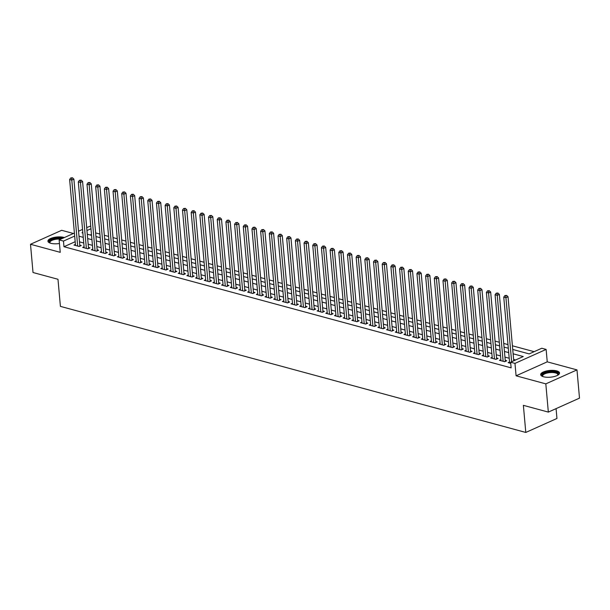 <?xml version="1.0" encoding="UTF-8"?>
<svg xmlns="http://www.w3.org/2000/svg" width="610" height="610" viewBox="0 0 610 610"><rect width="100%" height="100%" fill="white"/><g stroke="black" fill="none" stroke-linecap="round" stroke-linejoin="round"><path stroke-width="0.91" d="M556.678 370.88A9.47 3.378 -5.1 0 0 546.293 371.017A9.47 3.378 -5.1 0 0 540.681 374.662A9.47 3.378 -5.1 0 0 543.54 376.767A9.47 3.378 -5.1 0 0 553.926 376.629A9.47 3.378 -5.1 0 0 559.545 372.985A9.47 3.378 -5.1 0 0 556.678 370.88M64.408 237.542A9.47 3.378 -5.1 0 0 63.936 237.404A9.47 3.378 -5.1 0 0 53.55 237.542A9.47 3.378 -5.1 0 0 47.938 241.186A9.47 3.378 -5.1 0 0 50.798 243.291A9.47 3.378 -5.1 0 0 59.452 243.497M512.736 349.454L529.16 353.907L541.794 348.241L546.133 349.416L514.97 363.392L510.631 362.21L523.266 356.545L513.124 353.8M547.239 361.837L516.083 375.813L545.82 383.865L548.337 412.101L579.5 398.132L576.984 369.896L547.239 361.837L546.133 349.416M556.076 408.631L556.953 418.468L525.797 432.444L60.405 306.373L57.98 279.273L33.016 272.51L30.5 244.274L60.237 252.334L59.132 239.905L74.397 233.058M73.436 233.493L61.663 230.305L30.5 244.274M86.689 227.553L90.722 226.051M534.131 351.673L512.408 345.794M507.993 344.597L503.723 343.438M499.308 342.24L495.046 341.089M490.631 339.892L486.361 338.733M481.946 337.536L477.676 336.385M473.261 335.187L468.998 334.028M464.584 332.839L460.314 331.68M455.899 330.483L451.629 329.324M447.214 328.134L442.944 326.975M438.529 325.778L434.267 324.627M429.852 323.43L425.582 322.271M421.167 321.073L416.897 319.922M412.482 318.725L408.22 317.566M403.805 316.369L399.535 315.217M395.12 314.02L390.85 312.861M386.435 311.664L382.165 310.513M377.75 309.316L373.488 308.157M369.073 306.96L364.803 305.808M360.388 304.611L356.118 303.452M351.703 302.263L347.441 301.104M343.026 299.906L338.756 298.748M334.341 297.558L330.071 296.399M325.656 295.202L321.386 294.05M316.971 292.853L312.709 291.694M308.294 290.497L304.024 289.346M299.609 288.149L295.339 286.99M290.924 285.793L286.662 284.641M282.247 283.444L277.977 282.285M273.562 281.088L269.292 279.937M264.877 278.739L260.607 277.58M256.192 276.383L251.93 275.232M247.515 274.035L243.245 272.876M238.83 271.686L234.56 270.527M230.145 269.33L225.883 268.171M221.468 266.982L217.198 265.823M212.783 264.626L208.513 263.474M204.098 262.277L199.828 261.118M195.413 259.921L191.151 258.77M186.736 257.572L182.466 256.413M178.051 255.216L173.781 254.065M169.367 252.868L165.104 251.709M160.689 250.512L156.419 249.36M152.004 248.163L147.734 247.004M143.32 245.807L139.049 244.656M134.635 243.459L130.372 242.3M125.957 241.11L121.687 239.951M117.273 238.754L113.002 237.595M108.588 236.405L104.325 235.246M99.91 234.049L95.64 232.898M545.82 383.865L576.984 369.896M509.548 362.012L508.122 362.653L510.73 363.362M500.863 359.664L499.437 360.296L504.653 361.715L506.757 360.769L505.233 360.358M492.186 357.308L490.76 357.948L495.968 359.359L498.073 358.413L496.555 358.001M483.501 354.959L482.075 355.599L487.283 357.01L489.388 356.065L487.87 355.653M474.816 352.603L473.39 353.243L478.598 354.654L480.711 353.708L479.185 353.297M466.139 350.254L464.713 350.895L469.921 352.305L472.026 351.36L470.508 350.948M457.454 347.898L456.028 348.539L461.236 349.949L463.341 349.004L461.823 348.592M448.769 345.55L447.343 346.19L452.551 347.601L454.656 346.655L453.138 346.244M440.084 343.194L438.659 343.834L443.874 345.245L445.979 344.307L444.454 343.895M431.407 340.845L429.981 341.486L435.189 342.896L437.294 341.951L435.776 341.539M422.722 338.497L421.296 339.129L426.504 340.54L428.609 339.602L427.091 339.19M414.037 336.14L412.612 336.781L417.82 338.192L419.932 337.246L418.407 336.834M405.353 333.792L403.934 334.425L409.142 335.835L411.247 334.898L409.729 334.486M396.675 331.436L395.25 332.076L400.457 333.487L402.562 332.541L401.045 332.13M387.99 329.087L386.565 329.72L391.772 331.138L393.877 330.193L392.36 329.781M379.306 326.731L377.88 327.372L383.095 328.782L385.2 327.837L383.675 327.425M370.628 324.383L369.202 325.023L374.41 326.434L376.515 325.488L374.998 325.077M361.943 322.027L360.518 322.667L365.725 324.078L367.83 323.132L366.313 322.721M353.259 319.678L351.833 320.319L357.041 321.729L359.153 320.784L357.628 320.372M344.574 317.322L343.156 317.962L348.363 319.373L350.468 318.428L348.95 318.016M335.896 314.973L334.471 315.614L339.678 317.025L341.783 316.079L340.266 315.667M327.212 312.617L325.786 313.258L330.994 314.668L333.098 313.731L331.581 313.319M318.527 310.269L317.101 310.909L322.316 312.32L324.421 311.375L322.896 310.963M309.849 307.92L308.424 308.553L313.631 309.964L315.736 309.026L314.219 308.614M301.165 305.564L299.739 306.205L304.947 307.615L307.051 306.67L305.534 306.258M292.48 303.216L291.054 303.849L296.262 305.267L298.374 304.321L296.849 303.91M283.795 300.86L282.377 301.5L287.584 302.911L289.689 301.965L288.172 301.553M275.118 298.511L273.692 299.152L278.9 300.562L281.004 299.617L279.487 299.205M266.433 296.155L265.007 296.796L270.215 298.206L272.319 297.261L270.802 296.849M257.748 293.806L256.322 294.447L261.537 295.858L263.642 294.912L262.117 294.5M249.071 291.45L247.645 292.091L252.853 293.502L254.957 292.556L253.44 292.144M240.386 289.102L238.96 289.742L244.168 291.153L246.272 290.207L244.755 289.796M231.701 286.746L230.275 287.386L235.483 288.797L237.595 287.851L236.07 287.44M223.016 284.397L221.598 285.038L226.806 286.448L228.91 285.503L227.393 285.091M214.339 282.041L212.913 282.682L218.121 284.092L220.225 283.154L218.708 282.743M205.654 279.693L204.228 280.333L209.436 281.744L211.54 280.798L210.023 280.387M196.969 277.344L195.543 277.977L200.759 279.388L202.863 278.45L201.338 278.038M188.292 274.988L186.866 275.628L192.074 277.039L194.178 276.094L192.661 275.682M179.607 272.639L178.181 273.272L183.389 274.691L185.493 273.745L183.976 273.333M170.922 270.283L169.496 270.924L174.704 272.334L176.816 271.389L175.291 270.977M162.237 267.935L160.819 268.575L166.027 269.986L168.131 269.04L166.614 268.629M153.56 265.579L152.134 266.219L157.342 267.63L159.446 266.684L157.929 266.273M144.875 263.23L143.449 263.871L148.657 265.281L150.761 264.336L149.244 263.924M136.19 260.874L134.764 261.515L139.98 262.925L142.084 261.98L140.559 261.568M127.513 258.526L126.087 259.166L131.295 260.577L133.399 259.631L131.882 259.219M118.828 256.169L117.402 256.81L122.61 258.221L124.715 257.275L123.197 256.863M110.143 253.821L108.717 254.462L113.925 255.872L116.037 254.927L114.512 254.515M101.458 251.465L100.04 252.105L105.248 253.516L107.352 252.578L105.835 252.166M92.781 249.116L91.355 249.757L96.563 251.167L98.668 250.222L97.15 249.81M84.096 246.768L82.67 247.401L87.878 248.811L89.983 247.873L88.465 247.462M91.469 234.408L90.166 234.987M75.175 241.712L63.974 246.73L511.134 367.861L510.631 362.21M515.602 359.984L513.628 359.45M509.213 358.253L504.943 357.094M500.528 355.904L496.265 354.745M491.851 353.548L487.581 352.389M483.166 351.2L478.896 350.041M474.481 348.844L470.211 347.685M465.796 346.495L461.534 345.336M457.119 344.139L452.849 342.988M448.434 341.791L444.164 340.632M439.749 339.435L435.487 338.283M431.072 337.086L426.802 335.927M422.387 334.73L418.117 333.579M413.702 332.381L409.432 331.222M405.017 330.025L400.755 328.874M396.34 327.677L392.07 326.518M387.655 325.328L383.385 324.169M378.97 322.972L374.708 321.813M370.293 320.624L366.023 319.465M361.608 318.267L357.338 317.116M352.923 315.919L348.653 314.76M344.238 313.563L339.976 312.411M335.561 311.214L331.291 310.055M326.876 308.858L322.606 307.707M318.191 306.51L313.929 305.351M309.514 304.154L305.244 303.002M300.829 301.805L296.559 300.646M292.144 299.449L287.874 298.298M283.459 297.1L279.197 295.941M274.782 294.752L270.512 293.593M266.097 292.396L261.827 291.237M257.412 290.047L253.15 288.888M248.735 287.691L244.465 286.54M240.05 285.343L235.78 284.184M231.365 282.987L227.095 281.835M222.68 280.638L218.418 279.479M214.003 278.282L209.733 277.131M205.318 275.933L201.048 274.774M196.633 273.577L192.371 272.426M187.956 271.229L183.686 270.07M179.271 268.873L175.001 267.721M170.587 266.524L166.316 265.365M161.902 264.176L157.639 263.017M153.224 261.82L148.954 260.661M144.54 259.471L140.269 258.312M135.855 257.115L131.592 255.964M127.177 254.766L122.907 253.608M118.492 252.41L114.222 251.259M109.808 250.062L105.538 248.903M101.123 247.706L96.86 246.554M92.445 245.357L88.175 244.198M83.761 243.001L79.491 241.85M75.411 244.412L73.985 245.052L79.201 246.463L81.305 245.517L79.78 245.106M516.083 375.813L514.97 363.392M63.974 246.73L63.47 241.087L59.132 239.905M548.337 412.101L523.372 405.337L525.797 432.444M82.815 232.41L81.999 232.776L82.868 233.012M87.283 234.209L91.553 235.361M95.968 236.558L100.238 237.717M104.645 238.914L108.915 240.065M113.33 241.263L117.6 242.422M122.015 243.619L126.285 244.77M130.7 245.967L134.963 247.126M139.377 248.323L143.647 249.475M148.062 250.672L152.332 251.831M156.747 253.02L161.017 254.179M165.424 255.376L169.694 256.535M174.109 257.725L178.379 258.884M182.794 260.081L187.064 261.233M191.479 262.43L195.741 263.589M200.156 264.786L204.426 265.937M208.841 267.134L213.111 268.293M217.526 269.49L221.796 270.642M226.203 271.839L230.473 272.998M234.888 274.195L239.158 275.346M243.573 276.543L247.843 277.702M252.258 278.9L256.52 280.051M260.935 281.248L265.205 282.407M269.62 283.597L273.89 284.756M278.305 285.953L282.575 287.112M286.99 288.301L291.252 289.46M295.667 290.657L299.937 291.809M304.352 293.006L308.622 294.165M313.037 295.362L317.299 296.513M321.714 297.71L325.984 298.869M330.399 300.067L334.669 301.218M339.084 302.415L343.354 303.574M347.769 304.771L352.031 305.923M356.446 307.12L360.716 308.279M365.131 309.476L369.401 310.627M373.816 311.824L378.078 312.983M382.493 314.173L386.763 315.332M391.178 316.529L395.448 317.688M399.863 318.877L404.133 320.036M408.547 321.234L412.81 322.385M417.225 323.582L421.495 324.741M425.91 325.938L430.18 327.09M434.594 328.287L438.857 329.446M443.272 330.643L447.542 331.794M451.957 332.991L456.227 334.15M460.641 335.347L464.911 336.499M469.326 337.696L473.589 338.855M478.004 340.044L482.274 341.204M486.688 342.401L490.958 343.56M495.373 344.749L499.636 345.908M504.051 347.105L508.321 348.257M90.959 228.758L86.956 230.549M78.545 231.205L82.548 229.406M74.672 236.062L63.47 241.087M508.709 352.603L504.439 351.452M500.025 350.254L495.762 349.095M491.347 347.898L487.077 346.747M482.662 345.55L478.392 344.391M473.978 343.201L469.708 342.042M465.293 340.845L461.03 339.686M456.615 338.497L452.345 337.338M447.931 336.14L443.661 334.989M439.246 333.792L434.983 332.633M430.568 331.436L426.298 330.284M421.884 329.087L417.614 327.928M413.199 326.731L408.929 325.58M404.514 324.383L400.251 323.224M395.837 322.027L391.567 320.875M387.152 319.678L382.882 318.519M378.467 317.322L374.204 316.171M369.79 314.973L365.52 313.815M361.105 312.625L356.835 311.466M352.42 310.269L348.15 309.11M343.735 307.92L339.473 306.761M335.058 305.564L330.788 304.413M326.373 303.216L322.103 302.057M317.688 300.86L313.426 299.708M309.011 298.511L304.741 297.352M300.326 296.155L296.056 295.004M291.641 293.806L287.371 292.647M282.956 291.45L278.694 290.299M274.279 289.102L270.009 287.943M265.594 286.753L261.324 285.594M256.909 284.397L252.647 283.238M248.232 282.049L243.962 280.89M239.547 279.693L235.277 278.534M230.862 277.344L226.592 276.185M222.177 274.988L217.915 273.837M213.5 272.639L209.23 271.481M204.815 270.283L200.545 269.132M196.13 267.935L191.868 266.776M187.453 265.579L183.183 264.427M178.768 263.23L174.498 262.071M170.083 260.874L165.813 259.723M161.398 258.526L157.136 257.367M152.721 256.177L148.451 255.018M144.036 253.821L139.766 252.662M135.351 251.472L131.081 250.313M126.674 249.116L122.404 247.965M117.989 246.768L113.719 245.609M109.304 244.412L105.034 243.26M100.62 242.063L96.357 240.904M91.942 239.707L87.672 238.556M83.257 237.359L78.987 236.2M78.987 246.402L79.864 246.013L73.894 179.149L71.789 180.095L77.676 246.051M71.644 178.166L72.483 177.792L70.775 177.937L71.644 178.166L71.789 180.095L69.624 179.508L75.51 245.464M73.894 179.149L72.483 177.792M70.775 177.937L69.624 179.508M50.02 243.047A8.197 2.928 174.9 0 1 50.005 243.039A8.197 2.928 174.9 0 1 52.3 239.372A8.197 2.928 174.9 0 1 62.258 238.502M60.886 239.12A7.587 2.707 -5.1 0 0 49.944 242.49A7.587 2.707 -5.1 0 0 50.218 243.115M63.112 238.121A9.409 3.355 -5.1 0 0 53.611 238.472A9.409 3.355 -5.1 0 0 48.106 241.712M542.763 376.522A8.197 2.928 174.9 0 1 542.747 376.515A8.197 2.928 174.9 0 1 542.275 374.624A8.197 2.928 174.9 0 1 552.187 371.726A8.197 2.928 174.9 0 1 558.112 374.83A8.197 2.928 174.9 0 1 557.83 375.165A8.197 2.928 174.9 0 1 557.822 375.18M557.639 375.287A7.587 2.707 -5.1 0 0 557.799 374.616A7.587 2.707 -5.1 0 0 551.051 372.527A7.587 2.707 -5.1 0 0 542.908 375.196A7.587 2.707 -5.1 0 0 542.687 375.966A7.587 2.707 -5.1 0 0 542.969 376.591M559.469 373.526A9.409 3.355 -5.1 0 0 550.678 371.322A9.409 3.355 -5.1 0 0 541.101 374.609A9.409 3.355 -5.1 0 0 540.849 375.188M87.665 248.758L88.549 248.362L82.579 181.505L80.474 182.451L86.361 248.4M80.322 180.522L81.168 180.141L79.453 180.285L80.322 180.522L80.474 182.451L78.301 181.864L84.188 247.812M82.579 181.505L81.168 180.141M79.453 180.285L78.301 181.864M96.349 251.106L97.226 250.718L91.264 183.854L89.159 184.799L95.046 250.756M89.007 182.87L89.845 182.497L88.137 182.634L89.007 182.87L89.159 184.799L86.986 184.212L92.872 250.169M91.264 183.854L89.845 182.497M88.137 182.634L86.986 184.212M105.034 253.463L105.911 253.066L99.949 186.21L97.836 187.156L103.723 253.104M97.691 185.226L98.53 184.845L96.822 184.99L97.691 185.226L97.836 187.156L95.671 186.569L101.557 252.517M99.949 186.21L98.53 184.845M96.822 184.99L95.671 186.569M113.719 255.811L114.596 255.422L108.626 188.559L106.521 189.504L112.408 255.46M106.369 187.575L107.215 187.201L105.507 187.339L106.369 187.575L106.521 189.504L104.356 188.917L110.235 254.873M108.626 188.559L107.215 187.201M105.507 187.339L104.356 188.917M122.397 258.167L123.281 257.771L117.311 190.915L115.206 191.86L121.093 257.809M115.054 189.931L115.9 189.55L114.184 189.695L115.054 189.931L115.206 191.86L113.033 191.266L118.919 257.222M117.311 190.915L115.9 189.55M114.184 189.695L113.033 191.266M131.081 260.516L131.958 260.119L125.995 193.263L123.891 194.209L129.777 260.165M123.738 192.28L124.577 191.906L122.869 192.043L123.738 192.28L123.891 194.209L121.718 193.622L127.604 259.578M125.995 193.263L124.577 191.906M122.869 192.043L121.718 193.622M139.766 262.872L140.643 262.475L134.673 195.619L132.568 196.557L138.455 262.513M132.423 194.636L133.262 194.254L131.554 194.399L132.423 194.636L132.568 196.557L130.403 195.97L136.289 261.926M134.673 195.619L133.262 194.254M131.554 194.399L130.403 195.97M148.444 265.22L149.328 264.824L143.358 197.968L141.253 198.913L147.14 264.87M141.101 196.984L141.947 196.611L140.231 196.748L141.101 196.984L141.253 198.913L139.08 198.326L144.966 264.283M143.358 197.968L141.947 196.611M140.231 196.748L139.08 198.326M157.128 267.577L158.005 267.18L152.042 200.324L149.938 201.262L155.825 267.218M149.785 199.34L150.624 198.959L148.916 199.104L149.785 199.34L149.938 201.262L147.765 200.675L153.651 266.631M152.042 200.324L150.624 198.959M148.916 199.104L147.765 200.675M165.813 269.925L166.69 269.529L160.727 202.672L158.615 203.618L164.502 269.574M158.47 201.689L159.309 201.308L157.601 201.452L158.47 201.689L158.615 203.618L156.45 203.031L162.336 268.979M160.727 202.672L159.309 201.308M157.601 201.452L156.45 203.031M174.498 272.273L175.375 271.885L169.405 205.021L167.3 205.966L173.187 271.923M167.148 204.037L167.994 203.664L166.286 203.809L167.148 204.037L167.3 205.966L165.135 205.379L171.013 271.336M169.405 205.021L167.994 203.664M166.286 203.809L165.135 205.379M183.175 274.63L184.06 274.233L178.089 207.377L175.985 208.323L181.871 274.279M175.832 206.393L176.679 206.012L174.963 206.157L175.832 206.393L175.985 208.323L173.812 207.735L179.698 273.684M178.089 207.377L176.679 206.012M174.963 206.157L173.812 207.735M191.86 276.978L192.737 276.589L186.774 209.726L184.67 210.671L190.556 276.627M184.517 208.742L185.356 208.368L183.648 208.513L184.517 208.742L184.67 210.671L182.497 210.084L188.383 276.04M186.774 209.726L185.356 208.368M183.648 208.513L182.497 210.084M200.545 279.334L201.422 278.938L195.452 212.082L193.347 213.027L199.234 278.976M193.202 211.098L194.041 210.717L192.333 210.862L193.202 211.098L193.347 213.027L191.182 212.44L197.068 278.389M195.452 212.082L194.041 210.717M192.333 210.862L191.182 212.44M209.222 281.683L210.107 281.294L204.137 214.43L202.032 215.376L207.918 281.332M201.879 213.447L202.726 213.073L201.01 213.21L201.879 213.447L202.032 215.376L199.859 214.789L205.745 280.745M204.137 214.43L202.726 213.073M201.01 213.21L199.859 214.789M217.907 284.039L218.784 283.642L212.821 216.786L210.717 217.732L216.603 283.68M210.564 215.803L211.403 215.421L209.695 215.566L210.564 215.803L210.717 217.732L208.544 217.137L214.43 283.093M212.821 216.786L211.403 215.421M209.695 215.566L208.544 217.137M226.592 286.387L227.469 285.998L221.506 219.135L219.394 220.08L225.281 286.037M219.249 218.151L220.088 217.778L218.38 217.915L219.249 218.151L219.394 220.08L217.229 219.493L223.115 285.45M221.506 219.135L220.088 217.778M218.38 217.915L217.229 219.493M235.277 288.743L236.154 288.347L230.183 221.491L228.079 222.436L233.965 288.385M227.927 220.507L228.773 220.126L227.065 220.271L227.927 220.507L228.079 222.436L225.913 221.842L231.8 287.798M230.183 221.491L228.773 220.126M227.065 220.271L225.913 221.842M243.954 291.092L244.839 290.695L238.868 223.839L236.764 224.785L242.65 290.741M236.611 222.856L237.458 222.482L235.742 222.619L236.611 222.856L236.764 224.785L234.591 224.198L240.477 290.154M238.868 223.839L237.458 222.482M235.742 222.619L234.591 224.198M252.639 293.448L253.516 293.052L247.553 226.196L245.449 227.133L251.335 293.09M245.296 225.212L246.135 224.831L244.427 224.976L245.296 225.212L245.449 227.133L243.276 226.546L249.162 292.503M247.553 226.196L246.135 224.831M244.427 224.976L243.276 226.546M261.324 295.797L262.201 295.4L256.231 228.544L254.126 229.49L260.012 295.446M253.981 227.56L254.82 227.187L253.112 227.324L253.981 227.56L254.126 229.49L251.96 228.902L257.847 294.859M256.231 228.544L254.82 227.187M253.112 227.324L251.96 228.902M270.001 298.153L270.886 297.756L264.915 230.9L262.811 231.838L268.697 297.794M262.658 229.917L263.505 229.535L261.789 229.68L262.658 229.917L262.811 231.838L260.638 231.251L266.524 297.207M264.915 230.9L263.505 229.535M261.789 229.68L260.638 231.251M278.686 300.501L279.563 300.105L273.6 233.249L271.496 234.194L277.382 300.15M271.343 232.265L272.182 231.884L270.474 232.029L271.343 232.265L271.496 234.194L269.323 233.607L275.209 299.556M273.6 233.249L272.182 231.884M270.474 232.029L269.323 233.607M287.371 302.85L288.248 302.461L282.285 235.597L280.173 236.543L286.06 302.499M280.028 234.614L280.867 234.24L279.159 234.385L280.028 234.614L280.173 236.543L278.007 235.956L283.894 301.912M282.285 235.597L280.867 234.24M279.159 234.385L278.007 235.956M296.056 305.206L296.933 304.809L290.962 237.953L288.858 238.899L294.744 304.855M288.705 236.97L289.552 236.588L287.844 236.733L288.705 236.97L288.858 238.899L286.692 238.312L292.579 304.26M290.962 237.953L289.552 236.588M287.844 236.733L286.692 238.312M304.733 307.554L305.618 307.165L299.647 240.302L297.543 241.247L303.429 307.204M297.39 239.318L298.237 238.945L296.521 239.089L297.39 239.318L297.543 241.247L295.37 240.66L301.256 306.616M299.647 240.302L298.237 238.945M296.521 239.089L295.37 240.66M313.418 309.91L314.295 309.514L308.332 242.658L306.228 243.603L312.114 309.552M306.075 241.674L306.914 241.293L305.206 241.438L306.075 241.674L306.228 243.603L304.054 243.016L309.941 308.965M308.332 242.658L306.914 241.293M305.206 241.438L304.054 243.016M322.103 312.259L322.98 311.87L317.009 245.006L314.905 245.952L320.791 311.908M314.76 244.023L315.599 243.649L313.891 243.787L314.76 244.023L314.905 245.952L312.739 245.365L318.626 311.321M317.009 245.006L315.599 243.649M313.891 243.787L312.739 245.365M330.78 314.615L331.665 314.219L325.694 247.363L323.59 248.308L329.476 314.257M323.437 246.379L324.284 245.998L322.568 246.143L323.437 246.379L323.59 248.308L321.417 247.713L327.303 313.67M325.694 247.363L324.284 245.998M322.568 246.143L321.417 247.713M339.465 316.964L340.342 316.575L334.379 249.711L332.275 250.657L338.161 316.613M332.122 248.727L332.961 248.354L331.253 248.491L332.122 248.727L332.275 250.657L330.101 250.069L335.988 316.026M334.379 249.711L332.961 248.354M331.253 248.491L330.101 250.069M348.15 319.32L349.027 318.923L343.064 252.067L340.959 253.013L346.838 318.961M340.807 251.084L341.646 250.702L339.938 250.847L340.807 251.084L340.959 253.013L338.786 252.418L344.673 318.374M343.064 252.067L341.646 250.702M339.938 250.847L338.786 252.418M356.835 321.668L357.712 321.272L351.741 254.416L349.637 255.361L355.523 321.317M349.484 253.432L350.331 253.058L348.623 253.196L349.484 253.432L349.637 255.361L347.471 254.774L353.358 320.73M351.741 254.416L350.331 253.058M348.623 253.196L347.471 254.774M365.512 324.024L366.396 323.628L360.426 256.772L358.322 257.71L364.208 323.666M358.169 255.788L359.015 255.407L357.3 255.552L358.169 255.788L358.322 257.71L356.148 257.123L362.035 323.079M360.426 256.772L359.015 255.407M357.3 255.552L356.148 257.123M374.197 326.373L375.074 325.976L369.111 259.12L367.006 260.066L372.893 326.022M366.854 258.137L367.693 257.763L365.985 257.9L366.854 258.137L367.006 260.066L364.833 259.479L370.72 325.435M369.111 259.12L367.693 257.763M365.985 257.9L364.833 259.479M382.882 328.729L383.759 328.332L377.788 261.476L375.684 262.414L381.57 328.371M375.539 260.493L376.378 260.112L374.67 260.256L375.539 260.493L375.684 262.414L373.518 261.827L379.405 327.784M377.788 261.476L376.378 260.112M374.67 260.256L373.518 261.827M391.559 331.077L392.443 330.681L386.473 263.825L384.369 264.77L390.255 330.727M384.216 262.841L385.062 262.46L383.347 262.605L384.216 262.841L384.369 264.77L382.195 264.183L388.082 330.132M386.473 263.825L385.062 262.46M383.347 262.605L382.195 264.183M400.244 333.426L401.121 333.037L395.158 266.173L393.053 267.119L398.94 333.075M392.901 265.19L393.74 264.816L392.032 264.961L392.901 265.19L393.053 267.119L390.88 266.532L396.767 332.488M395.158 266.173L393.74 264.816M392.032 264.961L390.88 266.532M408.929 335.782L409.806 335.386L403.843 268.53L401.738 269.475L407.617 335.431M401.586 267.546L402.425 267.165L400.717 267.31L401.586 267.546L401.738 269.475L399.565 268.888L405.452 334.837M403.843 268.53L402.425 267.165M400.717 267.31L399.565 268.888M417.614 338.131L418.49 337.742L412.52 270.878L410.416 271.824L416.302 337.78M410.263 269.894L411.109 269.521L409.401 269.666L410.263 269.894L410.416 271.824L408.25 271.236L414.137 337.193M412.52 270.878L411.109 269.521M409.401 269.666L408.25 271.236M426.291 340.487L427.175 340.09L421.205 273.234L419.1 274.18L424.987 340.128M418.948 272.251L419.794 271.869L418.079 272.014L418.948 272.251L419.1 274.18L416.927 273.593L422.814 339.541M421.205 273.234L419.794 271.869M418.079 272.014L416.927 273.593M434.976 342.835L435.853 342.446L429.89 275.583L427.785 276.528L433.672 342.485M427.633 274.599L428.472 274.225L426.764 274.363L427.633 274.599L427.785 276.528L425.612 275.941L431.499 341.897M429.89 275.583L428.472 274.225M426.764 274.363L425.612 275.941M443.661 345.191L444.537 344.795L438.575 277.939L436.463 278.884L442.349 344.833M436.318 276.955L437.156 276.574L435.449 276.719L436.318 276.955L436.463 278.884L434.297 278.29L440.184 344.246M438.575 277.939L437.156 276.574M435.449 276.719L434.297 278.29M452.338 347.54L453.222 347.143L447.252 280.287L445.147 281.233L451.034 347.189M444.995 279.304L445.841 278.93L444.126 279.067L444.995 279.304L445.147 281.233L442.974 280.646L448.861 346.602M447.252 280.287L445.841 278.93M444.126 279.067L442.974 280.646M461.023 349.896L461.9 349.5L455.937 282.643L453.832 283.589L459.719 349.538M453.68 281.66L454.526 281.279L452.811 281.423L453.68 281.66L453.832 283.589L451.659 282.994L457.546 348.95M455.937 282.643L454.526 281.279M452.811 281.423L451.659 282.994M469.708 352.244L470.584 351.848L464.622 284.992L462.517 285.938L468.396 351.894M462.365 284.008L463.203 283.635L461.495 283.772L462.365 284.008L462.517 285.938L460.344 285.35L466.231 351.307M464.622 284.992L463.203 283.635M461.495 283.772L460.344 285.35M478.392 354.601L479.269 354.204L473.299 287.348L471.195 288.286L477.081 354.242M471.042 286.364L471.888 285.983L470.18 286.128L471.042 286.364L471.195 288.286L469.029 287.699L474.916 353.655M473.299 287.348L471.888 285.983M470.18 286.128L469.029 287.699M487.07 356.949L487.954 356.553L481.984 289.697L479.879 290.642L485.766 356.598M479.727 288.713L480.573 288.339L478.858 288.477L479.727 288.713L479.879 290.642L477.706 290.055L483.593 356.011M481.984 289.697L480.573 288.339M478.858 288.477L477.706 290.055M495.755 359.305L496.632 358.909L490.669 292.053L488.564 292.991L494.451 358.947M488.412 291.069L489.25 290.688L487.542 290.833L488.412 291.069L488.564 292.991L486.391 292.404L492.278 358.36M490.669 292.053L489.25 290.688M487.542 290.833L486.391 292.404M504.439 361.654L505.316 361.257L499.354 294.401L497.241 295.347L503.128 361.303M497.097 293.418L497.935 293.036L496.227 293.181L497.097 293.418L497.241 295.347L495.076 294.76L500.962 360.708M499.354 294.401L497.935 293.036M496.227 293.181L495.076 294.76M513.75 360.815L508.031 296.75L505.926 297.695L511.645 361.76M505.774 295.766L506.62 295.392L504.905 295.537L505.774 295.766L505.926 297.695L503.753 297.108L509.64 363.064M508.031 296.75L506.62 295.392M504.905 295.537L503.753 297.108"/></g></svg>
